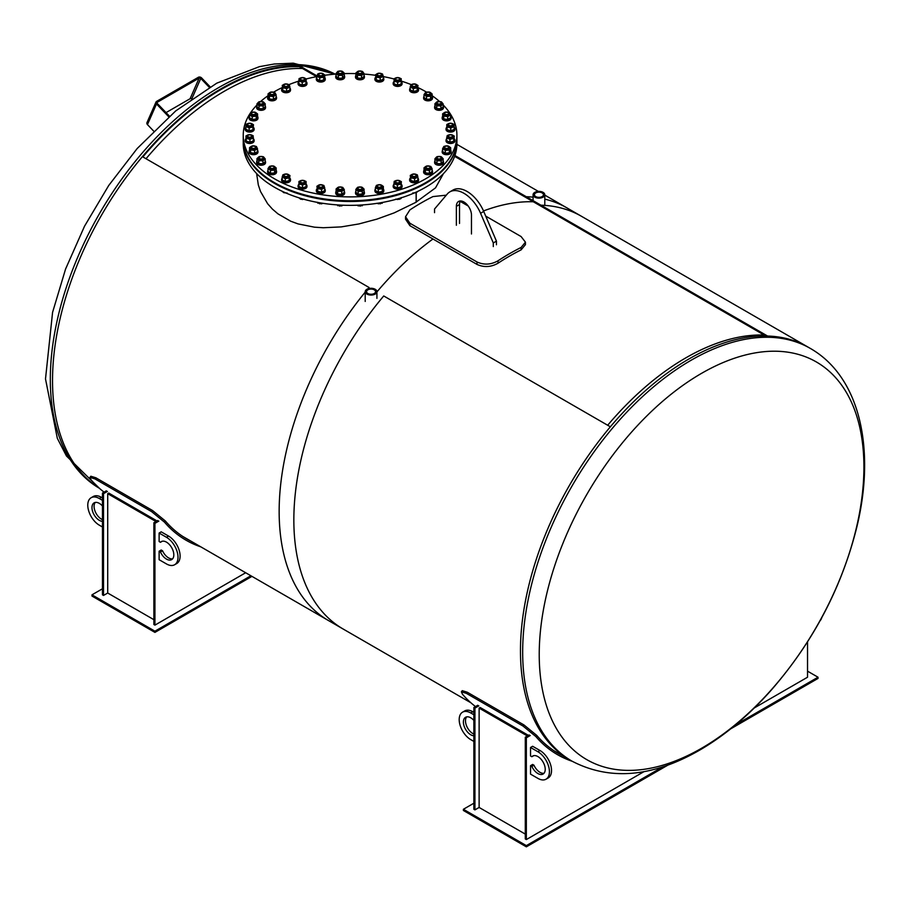 <?xml version="1.0" encoding="UTF-8"?>
<svg xmlns="http://www.w3.org/2000/svg" width="910" height="910" viewBox="0 0 910 910"><rect width="100%" height="100%" fill="white"/><g stroke="black" fill="none" stroke-linecap="round" stroke-linejoin="round"><path stroke-width="1.36" d="M764.138 335.028A237.408 137.069 120 0 0 607.687 425.254A237.408 137.069 120 0 1 764.138 335.028M146.032 158.727A237.408 137.069 -60 0 1 302.484 68.5A237.408 137.069 -60 0 0 146.032 158.727M376.922 291.917A237.408 137.069 -60 0 1 432.967 238.989A237.408 137.069 120 0 0 376.911 291.928M483.506 210.949A237.408 137.069 -60 0 1 533.317 201.77A237.408 137.069 120 0 0 483.506 210.949M454.92 155.519L540.949 205.194A238.295 137.581 -60 0 1 581.49 216.307L544.794 195.115M182.66 536.365L343.195 629.049A238.295 137.581 -60 0 1 383.736 295.966L610.36 426.801A238.295 137.581 -60 0 0 569.819 759.895L554.076 750.807M367.936 288.811A238.295 137.581 120 0 1 369.05 287.48L142.415 156.645A238.295 137.581 120 0 0 99.224 488.124A238.295 137.581 -60 0 1 52.53 380.118A238.295 137.581 -60 0 1 153.346 144.246A238.295 137.581 -60 0 1 334.823 74.165A238.295 137.581 120 0 0 299.64 65.873L316.908 75.849M454.636 156.338L540.654 206.013L540.949 205.194M316.589 76.645L299.345 66.68L299.64 65.873M533.078 197.163A238.295 137.581 120 0 0 526.264 196.719L767.585 336.04A238.295 137.581 -60 0 1 808.125 347.154A238.295 137.581 120 0 0 569.819 484.734A238.295 137.581 120 0 0 569.819 759.895L572.026 761.169C609.973 780.894 652.493 777.242 699.562 750.193C724.861 735.473 748.714 715.51 771.123 690.28C813.187 641.914 841.727 587.621 856.742 527.402C875.83 449.426 860.212 376.933 810.321 348.416A238.295 137.581 120 0 0 572.026 486.008A238.295 137.581 120 0 0 572.026 761.169M365.206 292.121A238.295 137.581 120 0 0 328.51 620.574L470.868 702.759M810.321 348.416L566.805 207.821A238.295 137.581 120 0 0 544.794 199.131M765.81 335.995L525.969 197.527L526.264 196.719M416.12 202.088L435.526 187.858L443.432 173.651M256.631 173.56L258.315 184.946L260.533 191.521L267.631 203.738L272.42 209.107L277.914 213.827L290.665 221.198L298.048 223.905L314.485 227.181L323.266 227.739L341.227 226.897L358.927 223.94L376.888 219.139L394.132 212.894L416.12 202.213L416.12 192.806M416.234 202.156L416.234 192.761M243.243 139.787L243.243 143.666A106.834 61.675 0 0 0 350.077 205.341A106.834 61.675 0 0 0 456.911 143.666L456.911 139.787A106.834 61.675 180 0 1 350.077 201.474A106.834 61.675 180 0 1 243.243 139.787A106.834 61.675 180 0 1 243.243 139.423M493.3 246.587L493.3 242.947L480.571 213.27A28.187 16.278 -120 0 0 449.824 191.885A28.187 16.278 -120 0 0 447.265 194.035L434.536 209.027L434.536 212.667M456.365 225.259L456.365 206.365A10.681 6.165 60 0 1 458.572 201.474A10.681 6.165 60 0 1 466.807 204.329A10.681 6.165 60 0 1 471.471 215.09L471.471 233.984M460.392 200.974A10.681 6.165 -120 0 0 459.516 204.545L459.516 223.439M493.3 242.947L496.439 241.127L496.439 244.767M449.824 191.885L452.964 190.065A28.187 16.278 60 0 1 483.722 211.45L496.439 241.127M374.238 293.509A4.493 2.593 180 0 1 369.346 294.066A4.493 2.593 180 0 1 366.571 291.678A4.493 2.593 180 0 1 371.064 289.073A4.493 2.593 180 0 1 375.557 291.678A4.493 2.593 180 0 1 374.238 293.509M366.923 289.278A5.858 3.378 0 0 0 365.206 291.678A5.858 3.378 0 0 0 371.064 295.056A5.858 3.378 0 0 0 376.922 291.678A5.858 3.378 0 0 0 373.305 288.55A5.858 3.378 0 0 0 366.923 289.278M535.762 192.92A4.493 2.593 180 0 1 540.654 192.351A4.493 2.593 180 0 1 543.429 194.751A4.493 2.593 180 0 1 538.936 197.345A4.493 2.593 180 0 1 534.443 194.751A4.493 2.593 180 0 1 535.762 192.92M543.077 197.14A5.858 3.378 0 0 0 544.794 194.751A5.858 3.378 0 0 0 538.936 191.373A5.858 3.378 0 0 0 533.078 194.751A5.858 3.378 0 0 0 536.695 197.88A5.858 3.378 0 0 0 543.077 197.14M525.298 737.191L526.344 737.794L526.344 839.566L525.298 838.952L525.298 737.191L529.188 734.939M530.234 735.542L526.344 737.794M754.356 707.923L807.534 677.222L807.534 641.857M526.344 839.566L644.064 771.6M735.871 724.656L818.022 677.222L818.022 678.428L730.764 728.808M668.145 764.969L526.344 846.835L463.395 810.48L463.395 809.274L526.344 845.617L662.958 766.743M818.022 677.222L807.534 671.159M526.344 845.617L526.344 846.835M473.882 803.212L463.395 809.274M478.831 705.864L474.929 708.116L474.929 809.877L479.126 807.454L525.298 834.106M474.929 708.116L473.882 707.502L477.784 705.261M474.929 809.877L473.882 809.274L473.882 707.502M523.023 726.055L535.865 736.554L536.764 735.416L523.921 724.917L523.023 726.055L466.364 693.352L467.262 692.214L523.921 724.917M475.509 706.569A239.933 138.525 120 0 1 462.416 694.148L461.37 691.805L466.364 693.352M572.253 761.295A239.933 138.525 -60 0 1 557.466 754.64A239.933 138.525 -60 0 1 535.865 736.554M467.262 692.214L462.269 690.667L461.37 691.805M536.764 735.416A238.443 137.672 120 0 0 558.205 753.355A238.443 137.672 120 0 0 562.482 755.664M527.39 735.974L479.126 708.116L480.184 707.502L528.448 735.371M479.126 708.116L479.126 807.454M473.882 714.771L470.743 712.962A16.323 9.418 -120 0 0 462.576 712.155A16.323 9.418 -120 0 0 460.073 725.224A16.323 9.418 -120 0 0 470.743 739.614L473.882 741.434M473.882 735.769A10.385 5.995 60 0 1 464.737 727.704A10.385 5.995 60 0 1 465.545 717.285A10.385 5.995 60 0 1 473.882 720.436M462.576 712.155L464.68 710.938A16.323 9.418 60 0 1 472.836 711.745L473.882 712.348M466.705 716.864A10.385 5.995 -120 0 0 466.637 726.043A10.385 5.995 -120 0 0 473.882 734.074M532.646 746.28L539.983 750.511A16.323 9.418 60 0 1 550.652 764.901A16.323 9.418 60 0 1 548.15 777.982L546.045 779.188A16.323 9.418 -120 0 0 548.548 766.106A16.323 9.418 -120 0 0 537.89 751.728L530.541 747.485L532.646 746.28M533.954 765.208L531.861 766.413L530.541 765.663L532.646 764.445L533.954 765.208A10.385 5.995 -120 0 0 544.021 773.261M530.541 765.663L530.541 774.137L537.89 778.38A16.323 9.418 -120 0 0 546.045 779.188M533.692 755.675L531.861 756.722A10.385 5.995 60 0 1 532.691 756.062A10.385 5.995 60 0 1 543.077 762.057A10.385 5.995 60 0 1 543.077 774.046A10.385 5.995 60 0 1 531.861 766.413M530.541 747.485L530.541 755.971L531.861 756.722M821.776 617.651A16.323 9.418 60 0 1 820.103 620.688M107.414 491.423L103.513 493.675L103.513 595.447L107.71 593.024L153.881 619.676M103.513 493.675L102.466 493.072L106.356 490.82M103.513 595.447L102.466 594.833L102.466 493.072M251.956 576.371L154.927 632.393L91.978 596.05L91.978 594.833L154.927 631.187L154.927 632.393M102.466 588.781L91.978 594.833M154.927 631.187L250.91 575.768M153.881 522.75L154.927 523.352L154.927 625.124L153.881 624.522L153.881 522.75L157.771 520.509M158.818 521.111L154.927 523.352M154.927 625.124L245.666 572.743M200.837 546.865A239.933 138.525 -60 0 1 186.049 540.21A239.933 138.525 -60 0 1 164.448 522.124L165.347 520.975A238.443 137.672 120 0 0 186.789 538.925A238.443 137.672 120 0 0 191.066 541.222M165.347 520.975L152.505 510.487L151.595 511.625L164.448 522.124M151.595 511.625L94.947 478.91L95.846 477.773L90.852 476.237L89.942 477.375L94.947 478.91M104.081 492.139A239.933 138.525 120 0 1 91 479.718L89.942 477.375M95.846 477.773L152.505 510.487M155.974 521.544L107.71 493.675L107.71 593.024M157.02 520.929L108.768 493.072L107.71 493.675M161.218 531.838L168.566 536.081A16.323 9.418 60 0 1 179.225 550.459A16.323 9.418 60 0 1 176.722 563.54L174.629 564.746A16.323 9.418 -120 0 0 177.131 551.676A16.323 9.418 -120 0 0 166.473 537.287L159.125 533.044L161.218 531.838M162.537 550.766L160.444 551.983L159.125 551.221L161.218 550.015L162.537 550.766A10.385 5.995 -120 0 0 172.604 558.82M159.125 551.221L159.125 559.707L166.473 563.938A16.323 9.418 -120 0 0 174.629 564.746M162.276 541.234L160.444 542.292A10.385 5.995 60 0 1 161.275 541.621A10.385 5.995 60 0 1 171.66 547.615A10.385 5.995 60 0 1 171.66 559.616A10.385 5.995 60 0 1 160.444 551.983M159.125 533.044L159.125 541.53L160.444 542.292M102.466 500.341L99.315 498.521A16.323 9.418 -120 0 0 91.159 497.713A16.323 9.418 -120 0 0 88.657 510.794A16.323 9.418 -120 0 0 99.315 525.172L102.466 526.992M102.466 521.328A10.385 5.995 60 0 1 93.321 513.274A10.385 5.995 60 0 1 94.128 502.855A10.385 5.995 60 0 1 102.466 506.005M91.159 497.713L93.252 496.496A16.323 9.418 60 0 1 101.419 497.315L102.466 497.918M95.277 502.434A10.385 5.995 -120 0 0 95.22 511.602A10.385 5.995 -120 0 0 102.466 519.633M210.142 86.848L201.611 77.941A2.377 1.786 23.7 0 0 198.369 77.282L156.611 101.385A2.377 1.786 23.7 0 0 155.997 102.056A2.377 1.786 23.7 0 0 156.497 103.979L168.771 116.799M153.574 130.994L147.454 124.602A2.377 1.786 -156.3 0 1 146.954 122.679L155.997 102.056M191.498 98.849A1.183 0.887 -156.3 0 0 190.11 98.712L199.154 78.089L157.396 102.204A1.183 0.887 23.7 0 0 157.328 103.501L169.476 116.184M199.154 78.089A1.183 0.887 -156.3 0 1 200.769 78.419L209.311 87.337M190.11 98.712L166.052 112.601M701.576 748.259A229.593 132.553 120 0 0 842.171 385.897A229.593 132.553 120 0 0 560.981 548.241A229.593 132.553 120 0 0 701.576 748.259M142.881 156.907A237.408 137.069 -60 0 1 299.345 66.68M485.724 216.125L521.1 236.554L525.445 242.174L521.1 247.463A240.376 138.786 120 0 0 498.02 260.783C491.036 264.73 484.04 265.14 477.033 261.989L409.887 223.223L405.541 216.739L409.887 209.903A240.376 138.786 -60 0 1 432.967 196.583L446.298 195.172M405.541 216.739L405.541 219.173L409.887 225.669L477.033 264.435C484.04 267.574 491.036 267.165 498.02 263.217A237.408 137.069 -60 0 1 521.1 249.886L525.445 244.619L525.445 242.174M460.164 201.372L468.195 206.001M243.243 135.215L243.243 139.059A106.834 61.675 0 0 0 350.077 200.746A106.834 61.675 0 0 0 456.911 139.059L456.911 135.215A106.834 61.675 180 0 1 350.077 196.89A106.834 61.675 180 0 1 243.243 135.215A106.834 61.675 180 0 1 256.984 104.957M417.986 87.587A106.834 61.675 180 0 1 425.618 91.591A106.834 61.675 180 0 1 426.585 92.16M432.148 95.721A106.834 61.675 180 0 1 439.553 101.499M443.17 104.946A106.834 61.675 180 0 1 449.517 112.669L450.609 114.967L447.697 116.639L443.727 116.025L442.658 113.739L445.57 112.055L449.54 112.669M449.938 113.295A106.834 61.675 180 0 1 456.911 135.215M260.613 101.499A106.834 61.675 180 0 1 268.052 95.698M273.569 92.16A106.834 61.675 180 0 1 282.271 87.542M288.97 84.619A106.834 61.675 180 0 1 298.833 81.092M306.204 78.977A106.834 61.675 180 0 1 316.816 76.599M324.756 75.291A106.834 61.675 180 0 1 336.086 74.063M344.287 73.619A106.834 61.675 180 0 1 355.89 73.619M364.046 74.063A106.834 61.675 180 0 1 375.477 75.302M383.258 76.576A106.834 61.675 180 0 1 394.075 78.999M394.075 81.07L394.075 83.936L397.647 85.119L401.208 83.936L401.208 81.07L397.647 82.264L394.075 81.07L394.075 78.704L397.647 77.509L401.208 78.704L401.208 81.07A106.834 61.675 180 0 1 411.149 84.596M377.946 185.265A2.013 1.16 180 0 1 380.789 185.265A2.013 1.16 180 0 1 380.789 186.903A2.013 1.16 180 0 1 377.946 186.903A2.013 1.16 180 0 1 377.946 185.265L377.684 185.412A2.377 1.365 0 0 0 376.99 186.379A2.377 1.365 0 0 0 378.458 187.653A2.377 1.365 0 0 0 381.051 187.346A2.377 1.365 0 0 0 381.745 186.379A2.377 1.365 0 0 0 381.051 185.412A2.377 1.365 0 0 0 380.903 185.333M376.854 203.283L380.289 203.817L382.803 202.361M378.31 203.157L378.31 203.863M382.28 202.475L382.28 203.249M376.99 186.379L376.99 186.641A2.377 1.365 0 0 0 379.481 188.006A2.377 1.365 0 0 0 381.734 186.516M381.734 188.006A3.333 1.922 0 0 0 380.232 184.775A3.333 1.922 0 0 0 376.149 187.142A3.333 1.922 0 0 0 381.734 188.006M375.398 187.619L375.398 190.474L378.31 192.158L382.28 191.544L383.337 189.246L383.337 186.391L382.28 188.688L378.31 189.303L375.398 187.619L376.456 185.333L380.437 184.719L383.337 186.391M378.31 192.158L378.31 189.303M382.28 191.544L382.28 188.688M383.337 189.064A4.448 2.571 180 0 1 383.815 190.224A4.448 2.571 180 0 1 379.368 192.795A4.448 2.571 180 0 1 374.92 190.224A4.448 2.571 180 0 1 375.398 189.064M383.77 190.588A4.448 2.571 180 0 1 383.815 190.952A4.448 2.571 180 0 1 379.368 193.523A4.448 2.571 180 0 1 374.92 190.952A4.448 2.571 180 0 1 374.965 190.588M358.847 187.346A2.013 1.16 180 0 1 361.395 187.494A2.013 1.16 180 0 1 361.395 189.132A2.013 1.16 180 0 1 358.551 189.132A2.013 1.16 180 0 1 358.551 187.494A2.013 1.16 180 0 1 358.847 187.346M358.426 187.562A2.377 1.365 0 0 0 358.29 187.642A2.377 1.365 0 0 0 357.596 188.609A2.377 1.365 0 0 0 358.847 189.815A2.377 1.365 0 0 0 361.293 189.746A2.377 1.365 0 0 0 362.339 188.609A2.377 1.365 0 0 0 361.645 187.642A2.377 1.365 0 0 0 361.509 187.562M357.004 205.205L360.201 206.115L363.238 204.875M358.153 205.171L358.153 205.933M362.248 204.943L362.248 205.774M357.596 188.609L357.596 188.87A2.377 1.365 0 0 0 359.973 190.236A2.377 1.365 0 0 0 362.339 188.87L362.339 188.609M361.827 190.474A3.333 1.922 0 0 0 361.441 187.142A3.333 1.922 0 0 0 356.64 188.996A3.333 1.922 0 0 0 361.827 190.474M355.867 189.394L355.867 192.249L358.153 194.217L362.248 194.069L364.068 191.93L364.068 189.075L362.248 191.214L358.153 191.362L355.867 189.394L357.687 187.255L361.793 187.107L364.068 189.075M358.153 194.217L358.153 191.362M362.248 194.069L362.248 191.214M364.068 191.464A4.448 2.571 180 0 1 364.421 192.454A4.448 2.571 180 0 1 359.973 195.024A4.448 2.571 180 0 1 355.514 192.454A4.448 2.571 180 0 1 355.867 191.464M364.375 192.818A4.448 2.571 180 0 1 364.421 193.182A4.448 2.571 180 0 1 359.973 195.752A4.448 2.571 180 0 1 355.514 193.182A4.448 2.571 180 0 1 355.56 192.818M339.419 187.244A2.013 1.16 180 0 1 341.614 187.494A2.013 1.16 180 0 1 341.614 189.132A2.013 1.16 180 0 1 338.77 189.132A2.013 1.16 180 0 1 338.77 187.494A2.013 1.16 180 0 1 339.419 187.244M338.645 187.562A2.377 1.365 0 0 0 338.509 187.642A2.377 1.365 0 0 0 337.815 188.609A2.377 1.365 0 0 0 341.102 189.871A2.377 1.365 0 0 0 342.558 188.609A2.377 1.365 0 0 0 341.864 187.642A2.377 1.365 0 0 0 341.728 187.562M336.905 204.852L339.726 206.104L343.138 205.216M337.69 204.932L337.69 205.683M341.762 205.16L341.762 206.001M337.815 188.609L337.815 188.87A2.377 1.365 0 0 0 340.192 190.236A2.377 1.365 0 0 0 342.558 188.87L342.558 188.609M341.466 190.645A3.333 1.922 0 0 0 342.217 187.335A3.333 1.922 0 0 0 336.882 188.62A3.333 1.922 0 0 0 341.466 190.645M336.108 188.927L336.108 191.782L337.69 193.978L341.762 194.285L344.264 192.397L344.264 189.542L341.762 191.43L337.69 191.123L336.108 188.927L338.611 187.039L342.695 187.346L344.264 189.542M337.69 193.978L337.69 191.123M341.762 194.285L341.762 191.43M344.264 191.418A4.448 2.571 180 0 1 344.64 192.454A4.448 2.571 180 0 1 340.192 195.024A4.448 2.571 180 0 1 335.733 192.454A4.448 2.571 180 0 1 336.108 191.418M344.594 192.818A4.448 2.571 180 0 1 344.64 193.182A4.448 2.571 180 0 1 340.192 195.752A4.448 2.571 180 0 1 335.733 193.182A4.448 2.571 180 0 1 335.779 192.818M320.4 184.946A2.013 1.16 180 0 1 322.208 185.265A2.013 1.16 180 0 1 322.208 186.903A2.013 1.16 180 0 1 319.364 186.903A2.013 1.16 180 0 1 319.364 185.265A2.013 1.16 180 0 1 320.4 184.946M319.251 185.333A2.377 1.365 0 0 0 319.114 185.412A2.377 1.365 0 0 0 318.42 186.379A2.377 1.365 0 0 0 321.253 187.722A2.377 1.365 0 0 0 323.164 186.379A2.377 1.365 0 0 0 322.47 185.412A2.377 1.365 0 0 0 322.333 185.333M317.294 202.236L319.649 203.783L323.175 203.362M317.704 202.441L317.704 203.135M321.594 203.112L321.594 203.908M318.42 186.379L318.42 186.641A2.377 1.365 0 0 0 320.786 188.017A2.377 1.365 0 0 0 323.164 186.641L323.164 186.379M321.446 188.529A3.333 1.922 0 0 0 323.3 185.367A3.333 1.922 0 0 0 317.624 186.027A3.333 1.922 0 0 0 321.446 188.529M316.896 186.243L317.704 191.43L321.594 192.192L324.688 190.622L324.688 187.767L321.594 189.337L317.704 188.575L316.896 186.243L319.99 184.673L323.88 185.447L324.688 187.767M317.704 191.43L317.704 188.575M321.594 192.192L321.594 189.337M324.688 188.984A4.448 2.571 180 0 1 325.245 190.224A4.448 2.571 180 0 1 320.786 192.795A4.448 2.571 180 0 1 316.339 190.224A4.448 2.571 180 0 1 316.896 188.984M325.2 190.588A4.448 2.571 180 0 1 325.245 190.952A4.448 2.571 180 0 1 320.786 193.523A4.448 2.571 180 0 1 316.339 190.952A4.448 2.571 180 0 1 316.384 190.588M302.518 180.555A2.013 1.16 180 0 1 303.94 180.897A2.013 1.16 180 0 1 303.94 182.535A2.013 1.16 180 0 1 301.096 182.535A2.013 1.16 180 0 1 301.096 180.897A2.013 1.16 180 0 1 302.518 180.555M300.971 180.965A2.377 1.365 0 0 0 300.835 181.044A2.377 1.365 0 0 0 300.141 182.011A2.377 1.365 0 0 0 302.518 183.388A2.377 1.365 0 0 0 304.896 182.011A2.377 1.365 0 0 0 304.19 181.044A2.377 1.365 0 0 0 304.054 180.965M298.958 197.823L300.732 199.244L304.293 199.244M302.518 198.892L302.518 199.574M300.141 182.011L300.141 182.273A2.377 1.365 0 0 0 302.518 183.638A2.377 1.365 0 0 0 304.896 182.273L304.896 182.011M302.518 184.195A3.333 1.922 0 0 0 305.407 181.306A3.333 1.922 0 0 0 299.629 181.306A3.333 1.922 0 0 0 302.518 184.195M298.958 183.82L298.958 186.675L302.518 187.869L306.078 186.675L306.078 183.82L302.518 185.014L298.958 183.82L298.958 181.454L302.518 180.26L306.078 181.454L306.078 183.82M302.518 187.869L302.518 185.014M306.078 184.32A4.448 2.571 180 0 1 306.966 185.856A4.448 2.571 180 0 1 302.518 188.427A4.448 2.571 180 0 1 298.059 185.856A4.448 2.571 180 0 1 298.958 184.32M306.92 186.22A4.448 2.571 180 0 1 306.966 186.584A4.448 2.571 180 0 1 302.518 189.155A4.448 2.571 180 0 1 298.059 186.584A4.448 2.571 180 0 1 298.105 186.22M286.457 174.231A2.013 1.16 180 0 1 287.492 174.549A2.013 1.16 180 0 1 287.492 176.187A2.013 1.16 180 0 1 284.648 176.187A2.013 1.16 180 0 1 284.648 174.549A2.013 1.16 180 0 1 286.457 174.231M284.534 174.629A2.377 1.365 0 0 0 284.386 174.697A2.377 1.365 0 0 0 283.692 175.664A2.377 1.365 0 0 0 285.603 177.006A2.377 1.365 0 0 0 288.447 175.664A2.377 1.365 0 0 0 287.753 174.697A2.377 1.365 0 0 0 287.606 174.629M282.18 191.282L283.727 192.67L287.219 193.068M283.692 175.664L283.692 175.926A2.377 1.365 0 0 0 285.831 177.291A2.377 1.365 0 0 0 288.402 176.199A2.377 1.365 0 0 0 288.436 175.801M285.421 177.814A3.333 1.922 0 0 0 289.232 175.311A3.333 1.922 0 0 0 283.556 174.652A3.333 1.922 0 0 0 285.421 177.814M282.18 177.052L282.18 179.907L285.262 181.477L289.164 180.715L289.96 175.528L289.164 177.859L285.262 178.622L282.18 177.052L282.976 174.731L286.877 173.958L289.96 175.528M289.164 180.715L289.164 177.859M285.262 181.477L285.262 178.622M289.96 178.269A4.448 2.571 180 0 1 290.517 179.509A4.448 2.571 180 0 1 286.07 182.08A4.448 2.571 180 0 1 281.622 179.509A4.448 2.571 180 0 1 282.18 178.269M290.472 179.873A4.448 2.571 180 0 1 290.517 180.237A4.448 2.571 180 0 1 286.07 182.808A4.448 2.571 180 0 1 281.622 180.237A4.448 2.571 180 0 1 281.668 179.873M272.852 166.223A2.013 1.16 180 0 1 273.5 166.473A2.013 1.16 180 0 1 273.5 168.111A2.013 1.16 180 0 1 270.657 168.111A2.013 1.16 180 0 1 270.657 166.473A2.013 1.16 180 0 1 272.852 166.223M270.543 166.553A2.377 1.365 0 0 0 270.406 166.621A2.377 1.365 0 0 0 269.713 167.588A2.377 1.365 0 0 0 271.18 168.862A2.377 1.365 0 0 0 274.456 167.588A2.377 1.365 0 0 0 273.762 166.621A2.377 1.365 0 0 0 273.626 166.553M268.006 183.092L270.816 185.026M269.724 167.724A2.377 1.365 0 0 0 271.51 169.18A2.377 1.365 0 0 0 274.274 168.373A2.377 1.365 0 0 0 274.456 167.85L274.456 167.588M270.805 169.635A3.333 1.922 0 0 0 275.389 167.599A3.333 1.922 0 0 0 270.054 166.325A3.333 1.922 0 0 0 270.805 169.635M268.006 168.532L268.006 171.387L270.509 173.264L274.592 172.957L276.162 170.762L276.162 167.906L274.592 170.102L270.509 170.409L268.006 168.532L269.576 166.337L273.66 166.018L276.162 167.906M274.592 172.957L274.592 170.102M270.509 173.264L270.509 170.409M276.162 170.409A4.448 2.571 180 0 1 276.538 171.444A4.448 2.571 180 0 1 272.079 174.003A4.448 2.571 180 0 1 267.631 171.444A4.448 2.571 180 0 1 268.006 170.409M276.492 171.797A4.448 2.571 180 0 1 276.538 172.161A4.448 2.571 180 0 1 272.079 174.731A4.448 2.571 180 0 1 267.631 172.161A4.448 2.571 180 0 1 267.676 171.797M262.216 156.838A2.013 1.16 180 0 1 262.512 156.975A2.013 1.16 180 0 1 262.512 158.624A2.013 1.16 180 0 1 259.668 158.624A2.013 1.16 180 0 1 259.668 156.975A2.013 1.16 180 0 1 262.216 156.838M259.555 157.055A2.377 1.365 -0 0 0 259.418 157.123A2.377 1.365 -0 0 0 258.724 158.101A2.377 1.365 -0 0 0 259.771 159.239A2.377 1.365 -0 0 0 262.216 159.307A2.377 1.365 -0 0 0 263.468 158.101A2.377 1.365 -0 0 0 262.774 157.123A2.377 1.365 -0 0 0 262.637 157.055M258.736 158.226A2.377 1.365 0 0 0 260.294 159.648A2.377 1.365 0 0 0 263.07 159.113A2.377 1.365 0 0 0 263.468 158.351L263.468 158.101M259.236 159.955A3.333 1.922 0 0 0 264.423 158.488A3.333 1.922 0 0 0 259.623 156.634A3.333 1.922 0 0 0 259.236 159.955M256.995 158.567L256.995 161.423L258.815 163.55L262.91 163.709L265.197 161.73L265.197 158.875L262.91 160.854L258.815 160.695L256.995 158.567L259.27 156.588L263.377 156.748L265.197 158.875M262.91 163.709L262.91 160.854M258.815 163.55L258.815 160.695M265.197 160.945A4.448 2.571 180 0 1 265.549 161.946A4.448 2.571 180 0 1 261.09 164.517A4.448 2.571 180 0 1 256.643 161.946A4.448 2.571 180 0 1 256.995 160.945M265.504 162.31A4.448 2.571 180 0 1 265.549 162.674A4.448 2.571 180 0 1 261.09 165.245A4.448 2.571 180 0 1 256.643 162.674A4.448 2.571 180 0 1 256.688 162.31M254.948 146.43L254.948 146.43A2.013 1.16 180 0 1 254.948 148.068A2.013 1.16 180 0 1 252.104 148.068A2.013 1.16 180 0 1 252.104 146.43A2.013 1.16 180 0 1 254.948 146.43L255.209 146.578A2.377 1.365 -0 0 0 255.062 146.499M251.99 146.499A2.377 1.365 -0 0 0 251.843 146.578A2.377 1.365 -0 0 0 251.149 147.545A2.377 1.365 -0 0 0 251.843 148.512A2.377 1.365 -0 0 0 254.436 148.808A2.377 1.365 -0 0 0 255.903 147.545A2.377 1.365 -0 0 0 255.209 146.578L255.209 146.578M251.16 147.682A2.377 1.365 0 0 0 252.514 149.047A2.377 1.365 0 0 0 255.209 148.774A2.377 1.365 0 0 0 255.903 147.807L255.903 147.545M251.16 149.172A3.333 1.922 0 0 0 256.745 148.307A3.333 1.922 0 0 0 252.661 145.941A3.333 1.922 0 0 0 251.16 149.172M249.556 147.556L249.556 150.412L250.614 152.709L254.595 153.324L257.496 151.64L257.496 148.785L254.595 150.469L250.614 149.854L249.556 147.556L252.457 145.873L256.438 146.499L257.496 148.785M254.595 153.324L254.595 150.469M250.614 152.709L250.614 149.854M257.496 150.23A4.448 2.571 180 0 1 257.974 151.39A4.448 2.571 180 0 1 253.526 153.961A4.448 2.571 180 0 1 249.078 151.39A4.448 2.571 180 0 1 249.556 150.23M257.928 151.754A4.448 2.571 180 0 1 257.974 152.118A4.448 2.571 180 0 1 253.526 154.689A4.448 2.571 180 0 1 249.078 152.118A4.448 2.571 180 0 1 249.124 151.754M251.342 135.408A2.013 1.16 180 0 1 250.887 136.966A2.013 1.16 180 0 1 248.157 136.819A2.013 1.16 180 0 1 248.248 135.226A2.013 1.16 180 0 1 251.092 135.226A2.013 1.16 180 0 1 251.342 135.408M248.123 135.306A2.377 1.365 -0 0 0 247.986 135.374A2.377 1.365 -0 0 0 247.292 136.352A2.377 1.365 -0 0 0 247.691 137.103A2.377 1.365 -0 0 0 250.352 137.66A2.377 1.365 -0 0 0 252.036 136.352A2.377 1.365 -0 0 0 251.638 135.59A2.377 1.365 -0 0 0 251.342 135.374A2.377 1.365 -0 0 0 251.206 135.306M247.304 136.477A2.377 1.365 0 0 0 248.453 137.785A2.377 1.365 0 0 0 250.989 137.751A2.377 1.365 0 0 0 252.036 136.602L252.036 136.352M246.894 137.683A3.333 1.922 0 0 0 252.661 137.456A3.333 1.922 0 0 0 249.454 134.68A3.333 1.922 0 0 0 246.894 137.683M253.355 138.752A4.448 2.571 180 0 1 253.367 138.764A4.448 2.571 180 0 1 254.118 140.197A4.448 2.571 180 0 1 249.67 142.768A4.448 2.571 180 0 1 245.211 140.197A4.448 2.571 180 0 1 245.973 138.752L246.246 141.152L249.931 142.199L253.355 140.879L253.355 138.024L249.931 139.344L246.246 138.286L245.973 135.92L249.397 134.6L253.082 135.647L253.355 138.024M249.931 142.199L249.931 139.344M245.973 138.775L245.973 135.92M246.246 141.152L246.246 138.286M254.072 140.561A4.448 2.571 180 0 1 254.118 140.925A4.448 2.571 180 0 1 249.67 143.484A4.448 2.571 180 0 1 245.211 140.925A4.448 2.571 180 0 1 245.256 140.561M251.524 124.181A2.013 1.16 180 0 1 250.671 125.637A2.013 1.16 180 0 1 248.077 125.341A2.013 1.16 180 0 1 248.248 123.805A2.013 1.16 180 0 1 251.092 123.805A2.013 1.16 180 0 1 251.524 124.181M248.123 123.885A2.377 1.365 -0 0 0 247.986 123.953A2.377 1.365 -0 0 0 247.292 124.932A2.377 1.365 -0 0 0 247.475 125.455A2.377 1.365 -0 0 0 250.125 126.274A2.377 1.365 -0 0 0 252.036 124.932A2.377 1.365 -0 0 0 251.865 124.408A2.377 1.365 -0 0 0 251.342 123.953A2.377 1.365 -0 0 0 251.206 123.885M247.304 125.057A2.377 1.365 0 0 0 250.58 126.456A2.377 1.365 0 0 0 252.036 125.182L252.036 124.932M246.587 125.921A3.333 1.922 0 0 0 252.32 126.365A3.333 1.922 0 0 0 250.102 123.271A3.333 1.922 0 0 0 246.587 125.921M245.871 126.456L245.871 129.322L249.135 130.767L252.935 129.857L253.469 124.647L252.935 127.002L249.135 127.9L245.871 126.456L246.405 124.101L250.204 123.203L253.469 124.647M252.935 129.857L252.935 127.002M249.135 130.767L249.135 127.9M253.469 127.434A4.448 2.571 180 0 1 253.776 127.787A4.448 2.571 180 0 1 254.118 128.776A4.448 2.571 180 0 1 249.67 131.347A4.448 2.571 180 0 1 245.211 128.776A4.448 2.571 180 0 1 245.871 127.434M254.072 129.14A4.448 2.571 180 0 1 254.118 129.504A4.448 2.571 180 0 1 249.67 132.075A4.448 2.571 180 0 1 245.211 129.504A4.448 2.571 180 0 1 245.256 129.14M255.494 113.204A2.013 1.16 180 0 1 252.946 114.535A2.013 1.16 180 0 1 252.104 112.612A2.013 1.16 180 0 1 254.948 112.612A2.013 1.16 180 0 1 255.494 113.204M251.99 112.681A2.377 1.365 -0 0 0 251.843 112.76A2.377 1.365 -0 0 0 251.149 113.727A2.377 1.365 -0 0 0 251.194 113.989A2.377 1.365 -0 0 0 253.754 115.092A2.377 1.365 -0 0 0 255.903 113.727A2.377 1.365 -0 0 0 255.858 113.454A2.377 1.365 -0 0 0 255.209 112.76A2.377 1.365 -0 0 0 255.062 112.681M251.16 113.852A2.377 1.365 0 0 0 253.992 115.331A2.377 1.365 0 0 0 255.903 113.989L255.903 113.727M250.25 114.364A3.333 1.922 0 0 0 255.721 115.433A3.333 1.922 0 0 0 254.595 112.157A3.333 1.922 0 0 0 250.25 114.364M249.488 114.819L249.488 117.674L252.206 119.46L256.233 118.994L257.553 116.742L257.553 113.886L256.233 116.139L252.206 116.605L249.488 114.819L250.819 112.567L254.845 112.101L257.553 113.886M256.233 118.994L256.233 116.139M252.206 119.46L252.206 116.605M257.553 116.48A4.448 2.571 180 0 1 257.894 117.072A4.448 2.571 180 0 1 257.974 117.572A4.448 2.571 180 0 1 253.526 120.143A4.448 2.571 180 0 1 249.078 117.572A4.448 2.571 180 0 1 249.488 116.48M257.928 117.936A4.448 2.571 180 0 1 257.974 118.3A4.448 2.571 180 0 1 253.526 120.871A4.448 2.571 180 0 1 249.078 118.3A4.448 2.571 180 0 1 249.124 117.936M263.104 102.875A2.013 1.16 180 0 1 260.328 103.956A2.013 1.16 180 0 1 259.668 102.056A2.013 1.16 180 0 1 262.512 102.056A2.013 1.16 180 0 1 263.104 102.875M259.555 102.136A2.377 1.365 -0 0 0 259.418 102.204A2.377 1.365 -0 0 0 258.724 103.171A2.377 1.365 -0 0 0 261.09 104.548A2.377 1.365 -0 0 0 263.468 103.171A2.377 1.365 -0 0 0 262.774 102.204A2.377 1.365 -0 0 0 262.637 102.136M258.724 103.171L258.724 103.444A2.377 1.365 0 0 0 261.09 104.809A2.377 1.365 0 0 0 263.468 103.433L263.468 103.171M257.757 103.433A3.333 1.922 0 0 0 262.762 105.105A3.333 1.922 0 0 0 262.762 101.772A3.333 1.922 0 0 0 257.757 103.433M256.984 103.797L256.984 106.663L259.043 108.711L263.149 108.711L265.208 106.663L265.208 103.797L263.149 105.856L259.043 105.856L256.984 103.797L259.043 101.749L263.149 101.749L265.208 103.797M263.149 108.711L263.149 105.856M259.043 108.711L259.043 105.856M265.208 106.038A4.448 2.571 180 0 1 265.549 107.027A4.448 2.571 180 0 1 261.09 109.598A4.448 2.571 180 0 1 256.643 107.027A4.448 2.571 180 0 1 256.984 106.038M265.549 107.027L265.549 107.755A4.448 2.571 180 0 1 261.09 110.315A4.448 2.571 180 0 1 256.643 107.755A4.448 2.571 180 0 1 256.688 107.391M274.058 93.616A2.013 1.16 180 0 1 271.135 94.412A2.013 1.16 180 0 1 270.657 92.558A2.013 1.16 180 0 1 273.5 92.558A2.013 1.16 180 0 1 274.058 93.616M270.543 92.638A2.377 1.365 -0 0 0 270.406 92.718A2.377 1.365 -0 0 0 269.758 93.412A2.377 1.365 -0 0 0 269.713 93.684A2.377 1.365 -0 0 0 271.851 95.049A2.377 1.365 -0 0 0 274.411 93.946A2.377 1.365 -0 0 0 274.456 93.684A2.377 1.365 -0 0 0 273.762 92.718A2.377 1.365 -0 0 0 273.626 92.638M269.724 93.81A2.377 1.365 0 0 0 271.624 95.288A2.377 1.365 0 0 0 274.456 93.935L274.456 93.684M268.814 93.571A3.333 1.922 0 0 0 273.159 95.766A3.333 1.922 0 0 0 274.285 92.49A3.333 1.922 0 0 0 268.814 93.571M268.052 93.844L268.052 96.699L269.371 98.951L273.409 99.406L276.117 97.632L276.117 94.765L273.409 96.551L269.371 96.096L268.052 93.844L270.759 92.058L274.797 92.524L276.117 94.765M273.409 99.406L273.409 96.551M269.371 98.951L269.371 96.096M276.117 96.437A4.448 2.571 180 0 1 276.538 97.529A4.448 2.571 180 0 1 276.447 98.03A4.448 2.571 180 0 1 271.646 100.089A4.448 2.571 180 0 1 267.631 97.529A4.448 2.571 180 0 1 268.052 96.437M276.492 97.893A4.448 2.571 180 0 1 276.538 98.257A4.448 2.571 180 0 1 276.447 98.758A4.448 2.571 180 0 1 271.646 100.817A4.448 2.571 180 0 1 267.631 98.257A4.448 2.571 180 0 1 267.676 97.893M287.924 85.756A2.013 1.16 180 0 1 284.955 86.279A2.013 1.16 180 0 1 284.648 84.493A2.013 1.16 180 0 1 287.492 84.493A2.013 1.16 180 0 1 287.924 85.756M284.534 84.562A2.377 1.365 -0 0 0 284.386 84.641A2.377 1.365 -0 0 0 283.875 85.085A2.377 1.365 -0 0 0 283.692 85.608A2.377 1.365 -0 0 0 285.603 86.95A2.377 1.365 -0 0 0 288.265 86.131A2.377 1.365 -0 0 0 288.447 85.608A2.377 1.365 -0 0 0 287.753 84.641A2.377 1.365 -0 0 0 287.606 84.562M283.704 85.733A2.377 1.365 0 0 0 285.16 87.132A2.377 1.365 0 0 0 288.447 85.859L288.447 85.608M282.987 85.13A3.333 1.922 0 0 0 286.502 87.781A3.333 1.922 0 0 0 288.72 84.698A3.333 1.922 0 0 0 282.987 85.13M282.271 85.324L282.805 90.534L286.604 91.444L289.869 89.999L289.869 87.144L286.604 88.588L282.805 87.678L282.271 85.324L285.535 83.879L289.334 84.789L289.869 87.144M286.604 91.444L286.604 88.588M282.805 90.534L282.805 87.678M289.869 88.111A4.448 2.571 180 0 1 290.517 89.453A4.448 2.571 180 0 1 290.188 90.431A4.448 2.571 180 0 1 285.205 91.978A4.448 2.571 180 0 1 281.622 89.453A4.448 2.571 180 0 1 282.271 88.111M290.472 89.817A4.448 2.571 180 0 1 290.517 90.181A4.448 2.571 180 0 1 290.188 91.159A4.448 2.571 180 0 1 285.205 92.695A4.448 2.571 180 0 1 281.622 90.181A4.448 2.571 180 0 1 281.668 89.817M304.19 79.614A2.013 1.16 180 0 1 301.244 79.864A2.013 1.16 180 0 1 301.096 78.146A2.013 1.16 180 0 1 303.94 78.146A2.013 1.16 180 0 1 304.19 79.614M300.971 78.215A2.377 1.365 -0 0 0 300.835 78.294A2.377 1.365 -0 0 0 300.539 78.499A2.377 1.365 -0 0 0 300.141 79.261A2.377 1.365 -0 0 0 301.824 80.569A2.377 1.365 -0 0 0 304.486 80.023A2.377 1.365 -0 0 0 304.896 79.261A2.377 1.365 -0 0 0 304.19 78.294A2.377 1.365 -0 0 0 304.054 78.215M300.152 79.397A2.377 1.365 0 0 0 301.199 80.66A2.377 1.365 0 0 0 303.633 80.728A2.377 1.365 0 0 0 304.896 79.523L304.896 79.261M299.743 78.453A3.333 1.922 0 0 0 302.302 81.445A3.333 1.922 0 0 0 305.51 78.669A3.333 1.922 0 0 0 299.743 78.453M298.833 80.933L298.833 83.788L302.245 85.108L305.931 84.061L306.204 78.84L305.931 81.206L302.245 82.253L298.833 80.933L299.094 78.567L302.78 77.521L306.204 78.84M305.931 84.061L305.931 81.206M302.245 85.108L302.245 82.253M306.204 81.672A4.448 2.571 180 0 1 306.966 83.106A4.448 2.571 180 0 1 306.215 84.539A4.448 2.571 180 0 1 301.221 85.563A4.448 2.571 180 0 1 298.059 83.106A4.448 2.571 180 0 1 298.833 81.672M306.92 83.47A4.448 2.571 180 0 1 306.966 83.834A4.448 2.571 180 0 1 306.215 85.267A4.448 2.571 180 0 1 301.221 86.291A4.448 2.571 180 0 1 298.059 83.834A4.448 2.571 180 0 1 298.105 83.47M322.208 75.416A2.013 1.16 180 0 1 319.364 75.416A2.013 1.16 180 0 1 319.364 73.778A2.013 1.16 180 0 1 322.208 73.778A2.013 1.16 180 0 1 322.208 75.416M319.251 73.847A2.377 1.365 0 0 0 319.114 73.926A2.377 1.365 0 0 0 318.42 74.893A2.377 1.365 0 0 0 319.876 76.156A2.377 1.365 0 0 0 322.47 75.86A2.377 1.365 0 0 0 323.164 74.893A2.377 1.365 0 0 0 322.47 73.926A2.377 1.365 0 0 0 322.333 73.847M318.432 75.018A2.377 1.365 0 0 0 319.114 76.121A2.377 1.365 0 0 0 321.696 76.417A2.377 1.365 0 0 0 323.164 75.143L323.164 74.893M318.432 73.79A3.333 1.922 0 0 0 319.922 77.009A3.333 1.922 0 0 0 324.017 74.654A3.333 1.922 0 0 0 318.432 73.79M316.816 76.133L316.816 78.988L319.728 80.671L323.698 80.057L324.756 77.76L324.756 74.904L323.698 77.191L319.728 77.805L316.816 76.133L317.886 73.835L321.856 73.221L324.756 74.904M323.698 80.057L323.698 77.191M319.728 80.671L319.728 77.805M324.756 77.578A4.448 2.571 180 0 1 325.245 78.738A4.448 2.571 180 0 1 323.937 80.558A4.448 2.571 180 0 1 319.091 81.115A4.448 2.571 180 0 1 316.339 78.738A4.448 2.571 180 0 1 316.816 77.578M325.2 79.102A4.448 2.571 180 0 1 325.245 79.466A4.448 2.571 180 0 1 323.937 81.286A4.448 2.571 180 0 1 319.091 81.843A4.448 2.571 180 0 1 316.339 79.466A4.448 2.571 180 0 1 316.384 79.102M341.307 73.335A2.013 1.16 180 0 1 338.634 73.107A2.013 1.16 180 0 1 338.77 71.549A2.013 1.16 180 0 1 341.614 71.549A2.013 1.16 180 0 1 341.307 73.335M338.645 71.617A2.377 1.365 0 0 0 338.509 71.697A2.377 1.365 0 0 0 337.815 72.663A2.377 1.365 0 0 0 339.066 73.869A2.377 1.365 0 0 0 341.512 73.801A2.377 1.365 0 0 0 342.558 72.663A2.377 1.365 0 0 0 341.864 71.697A2.377 1.365 0 0 0 341.728 71.617M337.826 72.8A2.377 1.365 0 0 0 338.213 73.687A2.377 1.365 0 0 0 340.886 74.233A2.377 1.365 0 0 0 342.558 72.925L342.558 72.663M338.338 71.321A3.333 1.922 0 0 0 338.713 74.654A3.333 1.922 0 0 0 343.525 72.8A3.333 1.922 0 0 0 338.338 71.321M336.086 73.448L336.086 76.303L338.372 78.271L342.478 78.124L344.287 75.985L344.287 73.13L342.478 75.268L338.372 75.416L336.086 73.448L337.906 71.31L342.012 71.162L344.287 73.13M342.478 78.124L342.478 75.268M338.372 78.271L338.372 75.416M344.287 75.519A4.448 2.571 180 0 1 344.64 76.508A4.448 2.571 180 0 1 342.661 78.647A4.448 2.571 180 0 1 338.088 78.772A4.448 2.571 180 0 1 335.733 76.508A4.448 2.571 180 0 1 336.086 75.519M344.594 76.872A4.448 2.571 180 0 1 344.64 77.236A4.448 2.571 180 0 1 342.661 79.375A4.448 2.571 180 0 1 338.088 79.5A4.448 2.571 180 0 1 335.733 77.236A4.448 2.571 180 0 1 335.779 76.872M360.735 73.437A2.013 1.16 180 0 1 358.301 73.016A2.013 1.16 180 0 1 358.551 71.549A2.013 1.16 180 0 1 361.395 71.549A2.013 1.16 180 0 1 360.735 73.437M358.426 71.617A2.377 1.365 0 0 0 358.29 71.697A2.377 1.365 0 0 0 357.596 72.663A2.377 1.365 0 0 0 360.872 73.926A2.377 1.365 0 0 0 362.339 72.663A2.377 1.365 0 0 0 361.645 71.697A2.377 1.365 0 0 0 361.509 71.617M357.607 72.8A2.377 1.365 0 0 0 357.778 73.448A2.377 1.365 0 0 0 360.44 74.267A2.377 1.365 0 0 0 362.339 72.925L362.339 72.663M358.688 71.139A3.333 1.922 0 0 0 357.937 74.449A3.333 1.922 0 0 0 363.283 73.175A3.333 1.922 0 0 0 358.688 71.139M355.89 72.982L355.89 75.837L357.471 78.032L361.543 78.34L364.046 76.451L364.046 73.596L361.543 75.484L357.471 75.177L355.89 72.982L358.392 71.094L362.476 71.401L364.046 73.596M361.543 78.34L361.543 75.484M357.471 78.032L357.471 75.177M364.046 75.473A4.448 2.571 180 0 1 364.421 76.508A4.448 2.571 180 0 1 361.668 78.886A4.448 2.571 180 0 1 355.514 76.508A4.448 2.571 180 0 1 355.89 75.473M364.375 76.872A4.448 2.571 180 0 1 364.421 77.236A4.448 2.571 180 0 1 361.668 79.614A4.448 2.571 180 0 1 355.514 77.236A4.448 2.571 180 0 1 355.56 76.872M379.766 75.735A2.013 1.16 180 0 1 377.593 75.143A2.013 1.16 180 0 1 377.946 73.778A2.013 1.16 180 0 1 380.789 73.778A2.013 1.16 180 0 1 381.29 74.927A2.013 1.16 180 0 1 379.766 75.735M377.832 73.847A2.377 1.365 0 0 0 377.684 73.926A2.377 1.365 0 0 0 376.99 74.893A2.377 1.365 0 0 0 379.834 76.235A2.377 1.365 0 0 0 381.745 74.893A2.377 1.365 0 0 0 381.051 73.926A2.377 1.365 0 0 0 380.903 73.847M377.002 75.018A2.377 1.365 0 0 0 377.036 75.416A2.377 1.365 0 0 0 379.607 76.52A2.377 1.365 0 0 0 381.745 75.143L381.745 74.893M378.719 73.266A3.333 1.922 0 0 0 376.854 76.429A3.333 1.922 0 0 0 382.53 75.769A3.333 1.922 0 0 0 378.719 73.266M375.477 74.757L376.274 79.944L380.175 80.706L383.258 79.136L383.258 76.281L380.175 77.85L376.274 77.077L375.477 74.757L378.571 73.187L382.462 73.949L383.258 76.281M380.175 80.706L380.175 77.85M376.274 79.944L376.274 77.077M383.258 77.498A4.448 2.571 180 0 1 383.815 78.738A4.448 2.571 180 0 1 380.232 81.263A4.448 2.571 180 0 1 374.92 78.738A4.448 2.571 180 0 1 375.477 77.498M383.77 79.102A4.448 2.571 180 0 1 383.815 79.466A4.448 2.571 180 0 1 380.232 81.991A4.448 2.571 180 0 1 374.92 79.466A4.448 2.571 180 0 1 374.965 79.102M397.647 80.125A2.013 1.16 180 0 1 395.782 79.409A2.013 1.16 180 0 1 396.225 78.146A2.013 1.16 180 0 1 399.069 78.146A2.013 1.16 180 0 1 399.501 79.409A2.013 1.16 180 0 1 397.647 80.125M396.1 78.215A2.377 1.365 0 0 0 395.964 78.294A2.377 1.365 0 0 0 395.27 79.261A2.377 1.365 0 0 0 397.647 80.637A2.377 1.365 0 0 0 400.013 79.261A2.377 1.365 0 0 0 399.319 78.294A2.377 1.365 0 0 0 399.183 78.215M395.27 79.261L395.27 79.523A2.377 1.365 0 0 0 397.647 80.888A2.377 1.365 0 0 0 400.013 79.523L400.013 79.261M397.647 77.6A3.333 1.922 0 0 0 394.747 80.49A3.333 1.922 0 0 0 400.536 80.49A3.333 1.922 0 0 0 397.647 77.6M397.647 85.119L397.647 82.264M401.208 81.57A4.448 2.571 180 0 1 402.095 83.106A4.448 2.571 180 0 1 397.647 85.676A4.448 2.571 180 0 1 393.188 83.106A4.448 2.571 180 0 1 394.075 81.57M402.049 83.47A4.448 2.571 180 0 1 402.095 83.834A4.448 2.571 180 0 1 397.647 86.404A4.448 2.571 180 0 1 393.188 83.834A4.448 2.571 180 0 1 393.234 83.47M413.697 86.45A2.013 1.16 180 0 1 412.162 85.642A2.013 1.16 180 0 1 412.662 84.493A2.013 1.16 180 0 1 415.506 84.493A2.013 1.16 180 0 1 415.859 85.859A2.013 1.16 180 0 1 413.697 86.45M412.548 84.562A2.377 1.365 0 0 0 412.412 84.641A2.377 1.365 0 0 0 411.718 85.608A2.377 1.365 0 0 0 413.629 86.95A2.377 1.365 0 0 0 416.462 85.608A2.377 1.365 0 0 0 415.768 84.641A2.377 1.365 0 0 0 415.631 84.562M411.729 85.733A2.377 1.365 0 0 0 413.982 87.235A2.377 1.365 0 0 0 416.462 85.859L416.462 85.608M414.744 83.982A3.333 1.922 0 0 0 410.922 86.484A3.333 1.922 0 0 0 416.598 87.132A3.333 1.922 0 0 0 414.744 83.982M410.194 86.996L410.194 89.851L413.288 91.421L417.178 90.659L417.986 85.472L417.178 87.792L413.288 88.554L410.194 86.996L411.001 84.664L414.892 83.902L417.986 85.472M413.288 91.421L413.288 88.554M417.178 90.659L417.178 87.792M417.986 88.213A4.448 2.571 180 0 1 418.543 89.453A4.448 2.571 180 0 1 413.22 91.978A4.448 2.571 180 0 1 409.637 89.453A4.448 2.571 180 0 1 410.194 88.213M418.498 89.817A4.448 2.571 180 0 1 418.543 90.181A4.448 2.571 180 0 1 413.22 92.695A4.448 2.571 180 0 1 409.637 90.181A4.448 2.571 180 0 1 409.682 89.817M427.302 94.458A2.013 1.16 180 0 1 426.653 92.558A2.013 1.16 180 0 1 429.497 92.558A2.013 1.16 180 0 1 429.748 94.026A2.013 1.16 180 0 1 427.302 94.458M426.54 92.638A2.377 1.365 0 0 0 426.392 92.718A2.377 1.365 0 0 0 425.698 93.684A2.377 1.365 0 0 0 427.165 94.947A2.377 1.365 0 0 0 430.453 93.684A2.377 1.365 0 0 0 429.759 92.718A2.377 1.365 0 0 0 429.611 92.638M425.709 93.81A2.377 1.365 0 0 0 428.075 95.311A2.377 1.365 0 0 0 430.441 93.81M429.349 92.16A3.333 1.922 0 0 0 424.765 94.196A3.333 1.922 0 0 0 430.111 95.47A3.333 1.922 0 0 0 429.349 92.16M424.003 94.617L424.003 97.472L426.506 99.361L430.578 99.042L432.148 96.858L432.148 93.992L430.578 96.187L426.506 96.494L424.003 94.617L425.573 92.422L429.645 92.115L432.148 93.992M426.506 99.361L426.506 96.494M430.578 99.042L430.578 96.187M432.148 96.494A4.448 2.571 180 0 1 432.523 97.529A4.448 2.571 180 0 1 426.369 99.907A4.448 2.571 180 0 1 423.628 97.529A4.448 2.571 180 0 1 424.003 96.494M432.477 97.893A4.448 2.571 180 0 1 432.523 98.257A4.448 2.571 180 0 1 426.369 100.635A4.448 2.571 180 0 1 423.628 98.257A4.448 2.571 180 0 1 423.673 97.893M437.949 103.842A2.013 1.16 180 0 1 437.642 102.056A2.013 1.16 180 0 1 440.486 102.056A2.013 1.16 180 0 1 440.622 103.615A2.013 1.16 180 0 1 437.949 103.842M437.528 102.136A2.377 1.365 0 0 0 437.38 102.204A2.377 1.365 0 0 0 436.686 103.171A2.377 1.365 0 0 0 437.744 104.32A2.377 1.365 0 0 0 440.178 104.388A2.377 1.365 0 0 0 441.441 103.171A2.377 1.365 0 0 0 440.747 102.204A2.377 1.365 0 0 0 440.599 102.136M436.686 103.171L436.686 103.444A2.377 1.365 0 0 0 439.177 104.809A2.377 1.365 0 0 0 441.43 103.308M440.918 101.829A3.333 1.922 0 0 0 435.731 103.308A3.333 1.922 0 0 0 440.542 105.162A3.333 1.922 0 0 0 440.918 101.829M434.957 103.649L434.957 106.504L436.777 108.631L440.884 108.79L443.17 106.811L443.17 103.956L440.884 105.935L436.777 105.776L434.957 103.649L437.244 101.67L441.35 101.829L443.17 103.956M436.777 108.631L436.777 105.776M440.884 108.79L440.884 105.935M443.17 106.026A4.448 2.571 180 0 1 443.511 107.027A4.448 2.571 180 0 1 441.157 109.291A4.448 2.571 180 0 1 436.595 109.154A4.448 2.571 180 0 1 434.616 107.027A4.448 2.571 180 0 1 434.957 106.026M443.466 107.391A4.448 2.571 180 0 1 443.511 107.755A4.448 2.571 180 0 1 441.157 110.019A4.448 2.571 180 0 1 436.595 109.882A4.448 2.571 180 0 1 434.616 107.755A4.448 2.571 180 0 1 434.661 107.391M445.206 114.25A2.013 1.16 180 0 1 445.206 112.612A2.013 1.16 180 0 1 448.05 112.612A2.013 1.16 180 0 1 448.05 114.25A2.013 1.16 180 0 1 445.206 114.25M445.092 112.681A2.377 1.365 0 0 0 444.956 112.76A2.377 1.365 0 0 0 444.262 113.727A2.377 1.365 0 0 0 444.956 114.694A2.377 1.365 0 0 0 447.538 114.99A2.377 1.365 0 0 0 449.005 113.727A2.377 1.365 0 0 0 448.311 112.76L448.311 112.76A2.377 1.365 0 0 0 448.175 112.681M444.262 113.727L444.262 113.989A2.377 1.365 0 0 0 446.742 115.354A2.377 1.365 0 0 0 448.994 113.852M448.994 112.624A3.333 1.922 0 0 0 443.409 113.488A3.333 1.922 0 0 0 447.492 115.854A3.333 1.922 0 0 0 448.994 112.624M442.658 113.739L442.658 116.594L443.727 118.891L447.697 119.506L450.609 117.822L450.609 114.967M443.727 118.891L443.727 116.025M447.697 119.506L447.697 116.639M450.609 116.412A4.448 2.571 180 0 1 451.087 117.572A4.448 2.571 180 0 1 448.334 119.949A4.448 2.571 180 0 1 443.488 119.392A4.448 2.571 180 0 1 442.18 117.572A4.448 2.571 180 0 1 442.658 116.412M451.041 117.936A4.448 2.571 180 0 1 451.087 118.3A4.448 2.571 180 0 1 448.334 120.677A4.448 2.571 180 0 1 443.488 120.12A4.448 2.571 180 0 1 442.18 118.3A4.448 2.571 180 0 1 442.226 117.936M448.823 125.273A2.013 1.16 180 0 1 449.074 123.805A2.013 1.16 180 0 1 451.917 123.805A2.013 1.16 180 0 1 451.769 125.523A2.013 1.16 180 0 1 448.823 125.273M448.948 123.885A2.377 1.365 0 0 0 448.812 123.953A2.377 1.365 0 0 0 448.118 124.932A2.377 1.365 0 0 0 448.516 125.694A2.377 1.365 0 0 0 451.178 126.24A2.377 1.365 0 0 0 452.861 124.932A2.377 1.365 0 0 0 452.463 124.169A2.377 1.365 0 0 0 452.168 123.953A2.377 1.365 0 0 0 452.031 123.885M448.118 124.932L448.118 125.193A2.377 1.365 0 0 0 450.598 126.558A2.377 1.365 0 0 0 452.85 125.057M453.271 124.113A3.333 1.922 0 0 0 447.492 124.34A3.333 1.922 0 0 0 450.712 127.116A3.333 1.922 0 0 0 453.271 124.113M454.181 127.332A4.448 2.571 180 0 1 454.943 128.776A4.448 2.571 180 0 1 451.781 131.233A4.448 2.571 180 0 1 446.787 130.198A4.448 2.571 180 0 1 446.036 128.776A4.448 2.571 180 0 1 446.799 127.332L447.072 129.732L450.757 130.778L454.181 129.459L454.181 126.604L450.757 127.923L447.072 126.865L446.799 124.499L450.222 123.18L453.908 124.238L454.181 126.604M447.072 129.732L447.072 126.865M446.799 127.354L446.799 124.499M450.757 130.778L450.757 127.923M454.898 129.14A4.448 2.571 180 0 1 454.943 129.504A4.448 2.571 180 0 1 451.781 131.961A4.448 2.571 180 0 1 446.787 130.926A4.448 2.571 180 0 1 446.036 129.504A4.448 2.571 180 0 1 446.082 129.14M448.63 136.489A2.013 1.16 180 0 1 449.074 135.226A2.013 1.16 180 0 1 451.917 135.226A2.013 1.16 180 0 1 451.61 137.012A2.013 1.16 180 0 1 448.63 136.489M448.948 135.306A2.377 1.365 0 0 0 448.812 135.374A2.377 1.365 0 0 0 448.118 136.352A2.377 1.365 0 0 0 448.3 136.875A2.377 1.365 0 0 0 450.95 137.694A2.377 1.365 0 0 0 452.861 136.352A2.377 1.365 0 0 0 452.679 135.817A2.377 1.365 0 0 0 452.168 135.374A2.377 1.365 0 0 0 452.031 135.306M448.118 136.352L448.118 136.614A2.377 1.365 0 0 0 450.598 137.979A2.377 1.365 0 0 0 452.85 136.477M453.578 135.874A3.333 1.922 0 0 0 447.845 135.431A3.333 1.922 0 0 0 450.052 138.513A3.333 1.922 0 0 0 453.578 135.874M446.696 137.876L446.696 140.731L449.95 142.188L453.749 141.278L454.295 136.068L453.749 138.422L449.95 139.321L446.696 137.876L447.231 135.522L451.03 134.623L454.295 136.068M449.95 142.188L449.95 139.321M453.749 141.278L453.749 138.422M454.295 138.855A4.448 2.571 180 0 1 454.943 140.197A4.448 2.571 180 0 1 451.36 142.711A4.448 2.571 180 0 1 446.378 141.175A4.448 2.571 180 0 1 446.036 140.197A4.448 2.571 180 0 1 446.696 138.855M454.898 140.561A4.448 2.571 180 0 1 454.943 140.925A4.448 2.571 180 0 1 451.36 143.439A4.448 2.571 180 0 1 446.378 141.903A4.448 2.571 180 0 1 446.036 140.925A4.448 2.571 180 0 1 446.082 140.561M444.66 147.477A2.013 1.16 180 0 1 445.206 146.43A2.013 1.16 180 0 1 448.05 146.43A2.013 1.16 180 0 1 447.584 148.273A2.013 1.16 180 0 1 444.66 147.477M445.092 146.499A2.377 1.365 0 0 0 444.956 146.578A2.377 1.365 0 0 0 444.262 147.545A2.377 1.365 0 0 0 444.308 147.818A2.377 1.365 0 0 0 446.867 148.91A2.377 1.365 0 0 0 449.005 147.545A2.377 1.365 0 0 0 448.96 147.283A2.377 1.365 0 0 0 448.311 146.578A2.377 1.365 0 0 0 448.175 146.499M444.273 147.682A2.377 1.365 0 0 0 446.526 149.172A2.377 1.365 0 0 0 449.005 147.807L449.005 147.545M449.904 147.431A3.333 1.922 0 0 0 444.433 146.362A3.333 1.922 0 0 0 445.559 149.627A3.333 1.922 0 0 0 449.904 147.431M442.601 148.637L442.601 151.492L445.308 153.278L449.347 152.812L450.666 150.571L450.666 147.704L449.347 149.957L445.308 150.423L442.601 148.637L443.921 146.385L447.959 145.918L450.666 147.704M445.308 153.278L445.308 150.423M449.347 152.812L449.347 149.957M450.666 150.309A4.448 2.571 180 0 1 451.087 151.39A4.448 2.571 180 0 1 447.072 153.949A4.448 2.571 180 0 1 442.271 151.89A4.448 2.571 180 0 1 442.18 151.39A4.448 2.571 180 0 1 442.601 150.309M451.041 151.754A4.448 2.571 180 0 1 451.087 152.118A4.448 2.571 180 0 1 447.072 154.677A4.448 2.571 180 0 1 442.271 152.618A4.448 2.571 180 0 1 442.18 152.118A4.448 2.571 180 0 1 442.226 151.754M437.05 157.805A2.013 1.16 180 0 1 437.642 156.975A2.013 1.16 180 0 1 440.486 156.975A2.013 1.16 180 0 1 439.837 158.875A2.013 1.16 180 0 1 437.05 157.805M437.528 157.055A2.377 1.365 0 0 0 437.38 157.123A2.377 1.365 0 0 0 436.686 158.101A2.377 1.365 0 0 0 439.064 159.466A2.377 1.365 0 0 0 441.441 158.101A2.377 1.365 0 0 0 440.747 157.123A2.377 1.365 0 0 0 440.599 157.055M436.698 158.226A2.377 1.365 0 0 0 439.064 159.728A2.377 1.365 0 0 0 441.43 158.226M442.397 158.363A3.333 1.922 0 0 0 437.391 156.691A3.333 1.922 0 0 0 437.391 160.024A3.333 1.922 0 0 0 442.397 158.363M434.946 158.727L434.946 161.582L437.005 163.629L441.123 163.629L443.17 161.582L443.17 158.727L441.123 160.774L437.005 160.774L434.946 158.727L437.005 156.668L441.123 156.668L443.17 158.727M437.005 163.629L437.005 160.774M441.123 163.629L441.123 160.774M443.17 160.956A4.448 2.571 180 0 1 443.511 161.946A4.448 2.571 180 0 1 439.064 164.517A4.448 2.571 180 0 1 434.616 161.946A4.448 2.571 180 0 1 434.946 160.956M434.616 161.946L434.616 162.674A4.448 2.571 180 0 1 434.661 162.31M443.466 162.31A4.448 2.571 180 0 1 443.511 162.674A4.448 2.571 180 0 1 439.064 165.245A4.448 2.571 180 0 1 434.616 162.674M426.108 167.065A2.013 1.16 180 0 1 426.653 166.473A2.013 1.16 180 0 1 429.497 166.473A2.013 1.16 180 0 1 428.655 168.407A2.013 1.16 180 0 1 426.108 167.065M426.54 166.553A2.377 1.365 0 0 0 426.392 166.621A2.377 1.365 0 0 0 425.743 167.326A2.377 1.365 0 0 0 425.698 167.588A2.377 1.365 0 0 0 427.837 168.953A2.377 1.365 0 0 0 430.407 167.861A2.377 1.365 0 0 0 430.453 167.588A2.377 1.365 0 0 0 429.759 166.621A2.377 1.365 0 0 0 429.611 166.553M429.304 185.048L432.102 183.183M425.698 167.588L425.698 167.861A2.377 1.365 0 0 0 428.189 169.226A2.377 1.365 0 0 0 430.441 167.724M431.351 168.225A3.333 1.922 0 0 0 427.006 166.03A3.333 1.922 0 0 0 425.869 169.305A3.333 1.922 0 0 0 431.351 168.225M424.037 167.758L424.037 170.614L425.368 172.855L429.395 173.321L432.102 171.535L432.102 168.68L429.395 170.466L425.368 169.999L424.037 167.758L426.756 165.973L430.783 166.428L432.102 168.68M425.368 172.855L425.368 169.999M429.395 173.321L429.395 170.466M432.102 170.352A4.448 2.571 180 0 1 432.523 171.444A4.448 2.571 180 0 1 428.075 174.003A4.448 2.571 180 0 1 423.628 171.444A4.448 2.571 180 0 1 423.707 170.932A4.448 2.571 180 0 1 424.037 170.352M432.477 171.797A4.448 2.571 180 0 1 432.523 172.161A4.448 2.571 180 0 1 428.075 174.731A4.448 2.571 180 0 1 423.628 172.161A4.448 2.571 180 0 1 423.673 171.797M412.23 174.925A2.013 1.16 180 0 1 412.662 174.549A2.013 1.16 180 0 1 415.506 174.549A2.013 1.16 180 0 1 415.688 176.074A2.013 1.16 180 0 1 413.083 176.369A2.013 1.16 180 0 1 412.23 174.925M412.548 174.629A2.377 1.365 0 0 0 412.412 174.697A2.377 1.365 0 0 0 411.9 175.141A2.377 1.365 0 0 0 411.718 175.664A2.377 1.365 0 0 0 413.629 177.006A2.377 1.365 0 0 0 416.279 176.187A2.377 1.365 0 0 0 416.462 175.664A2.377 1.365 0 0 0 415.768 174.697A2.377 1.365 0 0 0 415.631 174.629M412.73 193.022L416.257 192.749L417.883 191.327M411.718 175.664L411.718 175.926A2.377 1.365 0 0 0 414.198 177.302A2.377 1.365 0 0 0 416.45 175.801M417.178 176.665A3.333 1.922 0 0 0 413.652 174.015A3.333 1.922 0 0 0 411.445 177.097A3.333 1.922 0 0 0 417.178 176.665M410.285 175.38L410.831 180.589L414.63 181.499L417.883 180.055L417.883 177.2L414.63 178.644L410.831 177.734L410.285 175.38L413.549 173.935L417.349 174.845L417.883 177.2M410.831 180.589L410.831 177.734M414.63 181.499L414.63 178.644M417.883 178.178A4.448 2.571 180 0 1 418.543 179.509A4.448 2.571 180 0 1 414.084 182.08A4.448 2.571 180 0 1 409.637 179.509A4.448 2.571 180 0 1 409.978 178.531A4.448 2.571 180 0 1 410.285 178.178M418.498 179.873A4.448 2.571 180 0 1 418.543 180.237A4.448 2.571 180 0 1 414.084 182.808A4.448 2.571 180 0 1 409.637 180.237A4.448 2.571 180 0 1 409.682 179.873M395.975 181.067A2.013 1.16 180 0 1 396.225 180.897A2.013 1.16 180 0 1 399.069 180.897A2.013 1.16 180 0 1 399.149 182.478A2.013 1.16 180 0 1 396.419 182.637A2.013 1.16 180 0 1 395.975 181.067M396.1 180.965A2.377 1.365 0 0 0 395.964 181.044A2.377 1.365 0 0 0 395.668 181.249A2.377 1.365 0 0 0 395.27 182.011A2.377 1.365 0 0 0 396.953 183.319A2.377 1.365 0 0 0 399.615 182.774A2.377 1.365 0 0 0 400.013 182.011A2.377 1.365 0 0 0 399.319 181.044A2.377 1.365 0 0 0 399.183 180.965M395.668 199.176L399.217 199.313L401.06 198.528L401.196 197.595M397.374 198.971L397.374 199.574M401.06 197.868L401.06 198.528M395.27 182.011L395.27 182.273A2.377 1.365 0 0 0 397.75 183.638A2.377 1.365 0 0 0 400.002 182.136M400.423 183.342A3.333 1.922 0 0 0 397.863 180.351A3.333 1.922 0 0 0 394.644 183.126A3.333 1.922 0 0 0 400.423 183.342M393.95 183.683L393.95 186.539L397.374 187.858L401.06 186.812L401.333 181.59L401.06 183.957L397.374 185.003L393.95 183.683L394.223 181.317L397.909 180.271L401.333 181.59M397.374 187.858L397.374 185.003M401.06 186.812L401.06 183.957M401.333 184.423A4.448 2.571 180 0 1 402.095 185.856A4.448 2.571 180 0 1 397.647 188.427A4.448 2.571 180 0 1 393.188 185.856A4.448 2.571 180 0 1 393.939 184.434A4.448 2.571 180 0 1 393.95 184.423M402.049 186.22A4.448 2.571 180 0 1 402.095 186.584A4.448 2.571 180 0 1 397.647 189.155A4.448 2.571 180 0 1 393.188 186.584A4.448 2.571 180 0 1 393.234 186.22M456.365 206.365L459.516 204.545M480.571 213.27L483.722 211.45M470.743 712.962L472.836 711.745M539.983 750.511L537.89 751.728M168.566 536.081L166.473 537.287M99.315 498.521L101.419 497.315M156.497 103.979L147.454 124.602M157.396 102.204L157.043 102.989M200.769 78.419L191.953 98.53M50.323 378.844A238.295 137.581 -60 0 1 152.709 141.289A238.295 137.581 -60 0 1 335.119 74.142L293.191 63.165L274.16 64.007L259.373 66.669L216.773 83.163L175.687 110.94L137.171 148.535L108.734 185.469L84.55 226.169L65.577 269.03L52.575 312.358L45.5 378.924L57.33 438.336L66.464 456.001L99.452 488.329A238.295 137.581 -60 0 1 50.323 378.844M477.033 261.989L477.033 264.435M498.02 263.217L498.02 260.783M521.1 247.463L521.1 249.886M409.887 225.669L409.887 223.223M538.333 191.384L456.911 144.371M376.922 298.366L376.922 291.678M365.206 301.449L365.206 291.678M544.794 204.534L544.794 194.751M533.078 200.644L533.078 194.751M383.815 190.952L383.815 190.224M374.92 190.952L374.92 190.224M364.421 193.182L364.421 192.454M355.514 193.182L355.514 192.454M344.64 193.182L344.64 192.454M335.733 193.182L335.733 192.454M325.245 190.952L325.245 190.224M316.339 190.952L316.339 190.224M306.966 186.584L306.966 185.856M298.059 186.584L298.059 185.856M290.517 180.237L290.517 179.509M281.622 180.237L281.622 179.509M276.538 172.161L276.538 171.444M267.631 172.161L267.631 171.444M265.549 162.674L265.549 161.946M256.643 162.674L256.643 161.946M257.974 152.118L257.974 151.39M249.078 152.118L249.078 151.39M254.118 140.925L254.118 140.197M245.211 140.925L245.211 140.197M254.118 129.504L254.118 128.776M245.211 129.504L245.211 128.776M257.974 118.3L257.974 117.572M249.078 118.3L249.078 117.572M256.643 107.755L256.643 107.027M276.538 98.257L276.538 97.529M267.631 98.257L267.631 97.529M290.517 90.181L290.517 89.453M281.622 90.181L281.622 89.453M306.966 83.834L306.966 83.106M298.059 83.834L298.059 83.106M325.245 79.466L325.245 78.738M316.339 79.466L316.339 78.738M344.64 77.236L344.64 76.508M335.733 77.236L335.733 76.508M364.421 77.236L364.421 76.508M355.514 77.236L355.514 76.508M383.815 79.466L383.815 78.738M374.92 79.466L374.92 78.738M402.095 83.834L402.095 83.106M393.188 83.834L393.188 83.106M418.543 90.181L418.543 89.453M409.637 90.181L409.637 89.453M432.523 98.257L432.523 97.529M423.628 98.257L423.628 97.529M443.511 107.755L443.511 107.027M434.616 107.755L434.616 107.027M451.087 118.3L451.087 117.572M442.18 118.3L442.18 117.572M454.943 129.504L454.943 128.776M446.036 129.504L446.036 128.776M454.943 140.925L454.943 140.197M446.036 140.925L446.036 140.197M451.087 152.118L451.087 151.39M442.18 152.118L442.18 151.39M443.511 162.674L443.511 161.946M432.523 172.161L432.523 171.444M423.628 172.161L423.628 171.444M418.543 180.237L418.543 179.509M409.637 180.237L409.637 179.509M402.095 186.584L402.095 185.856M393.188 186.584L393.188 185.856"/></g></svg>
